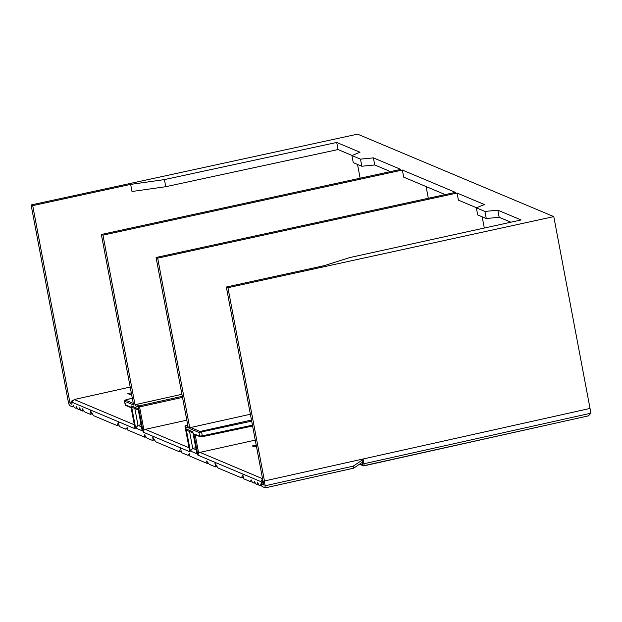 <?xml version="1.0" encoding="UTF-8"?>
<svg xmlns="http://www.w3.org/2000/svg" width="622" height="622" viewBox="0 0 622 622"><rect width="100%" height="100%" fill="white"/><g stroke="black" fill="none" stroke-linecap="round" stroke-linejoin="round"><path stroke-width="0.93" d="M445.204 194.6L403.694 177.153L402.356 170.047L102.972 235.163L135.192 405.668A0.972 0.949 112.8 0 1 135.938 404.518L139.165 405.871L139.561 406.912L138.418 407.021L135.192 405.668M102.972 235.163L101.363 234.486L400.747 169.371L373.394 157.871L360.496 159.139L351.912 155.531L359.982 152.234L336.704 142.454L164.426 179.595L130.659 184.392L32.709 205.633L31.1 204.957L357.603 134.15L553.79 216.612L590.029 408.436L264.459 480.969L227.947 287.698L226.338 287.022L324.093 265.695L349.867 257.539L521.104 219.963L497.825 210.182L484.927 211.449L476.351 207.841L484.421 204.545L457.061 193.045L157.685 258.161L156.075 257.485L455.452 192.369L402.356 170.047M156.075 257.485L188.287 427.983L185.061 426.63L189.811 451.759L143.161 432.15L138.418 407.021A0.972 0.949 -67.2 0 1 139.165 405.871L182.308 396.315M426.093 186.569L428.309 198.27M72.774 406.936L69.508 405.56L68.529 402.986L31.1 204.957M75.993 408.289L74.251 407.55L73.248 405.109L72.875 406.718L73.785 406.516M79.212 409.641L77.47 408.903L76.467 406.461L76.094 408.071L77.004 407.869M116.866 425.464L93.471 415.628L90.493 410.87L91.022 414.594L84.849 412.005L82.19 408.708L82.64 411.08L80.689 410.256L79.686 407.814L79.313 409.424L80.222 409.222M153.237 440.749L147.072 438.16L144.413 434.864L144.856 437.235L127.697 430.02L127.246 427.648L125.481 429.087L119.338 426.505L118.405 422.602L117.029 425.378L118.849 424.974M125.551 429.094L127.44 428.675L125.481 429.087M153.206 440.741L152.709 437.025L155.687 441.783L179.082 451.619M216.518 465.792L215.461 466.026L215.43 466.897L209.287 464.315L206.628 461.019L207.079 463.382L189.912 456.167L189.461 453.803L187.704 455.242L181.562 452.661L180.621 448.757L179.245 451.533L181.072 451.129M189.656 454.814L187.704 455.242M215.461 466.026L214.924 463.18L217.91 467.938L241.297 477.774M254.476 481.14L254.079 483.138L252.128 482.322L251.685 479.951L249.92 481.397L243.777 478.816L242.837 474.913L241.468 477.688L243.288 477.276M251.871 480.969L249.92 481.397M255.09 482.726L254.079 483.138M257.695 482.493L257.298 484.491L255.556 483.761L254.553 481.319M258.309 484.079L257.298 484.491M260.913 483.846L260.517 485.844L258.775 485.113L257.772 482.672M261.528 485.432L260.517 485.844M264.459 480.969L265.26 487.842L261.994 486.466L260.991 484.025M262.702 478.994L261.893 480.853A0.972 0.575 159.2 0 0 260.945 481.653L261.916 484.219L263.744 484.989L226.338 287.022M157.685 258.161L189.897 428.659A0.972 0.949 112.8 0 1 190.651 427.516L199.716 431.326L201.427 431.155L202.492 436.66L252.602 426.016L200.75 436.815A0.972 0.949 -67.2 0 1 200.198 436.768A0.972 0.949 -67.2 0 1 200.198 436.761A0.972 0.949 -67.2 0 1 199.646 436.069L198.97 432.477L189.897 428.659M101.363 234.486L133.582 404.992L124.509 401.174L125.193 404.774L131.032 407.231L134.982 428.123M71.989 403.414L71.942 404.362L70.115 403.592L32.709 205.633M553.79 216.612L227.947 287.698M457.061 193.045L458.406 200.152L476.522 207.764M482.174 216.829L484.297 228.041M250.378 414.244L190.651 427.516M484.927 211.449L486.272 218.547L477.688 214.94L476.351 207.841M486.272 218.547L499.171 217.28L510.887 222.209M497.825 210.182L499.171 217.28M261.916 484.219L262.36 482.073L263.557 481.249M262.546 478.637L260.945 481.653L197.874 455.148L198.659 453.143L199.957 452.365L262.554 478.707M255.269 440.112L199.957 452.365M256.202 445.072L252.275 445.943L254.538 446.891L256.497 446.627M195.129 434.451L199.646 436.069L202.508 435.797L252.446 425.199M208.292 463.118L207.079 463.382M359.944 463.911L362.82 465.124L362.478 461.921L363.162 459.394L364.01 463.748L362.859 463.856M364.057 465.831L588.482 415.838L590.9 413.202L590.029 408.436M588.482 415.838L363.372 465.816A0.972 0.949 -67.2 0 1 362.82 465.124M189.547 431.497L192.734 448.376L195.751 447.692M196.148 449.807L192.734 448.376L190.34 451.02L186.165 428.916L187.992 430.836L192.96 432.928M186.165 428.916L192.773 431.699L192.929 432.5M192.773 431.699L196.754 452.738M146.077 436.963L144.856 437.235M83.853 410.808L82.64 411.08M131.584 394.426L130.099 394.581L127.837 393.633L131.289 392.871M142.041 429.748L142.244 430.805L135.627 428.022L131.452 405.925L138.068 408.701L138.216 409.501M131.452 405.925L133.287 407.838L138.247 409.929M135.627 428.022L138.03 425.378L141.038 424.694M357.526 164.433L360.122 178.203M390.492 171.602L374.732 164.978L361.833 166.245L353.257 162.637L351.912 155.531M130.659 184.392L132.004 191.49L165.771 186.701L338.049 149.56L352.091 155.461M373.394 157.871L374.732 164.978M124.493 401.042L124.509 401.174A0.972 0.949 112.8 0 1 125.263 400.032L132.307 398.251L126.328 399.588M130.192 387.055L74.197 399.511L72.035 402.247A0.972 0.762 -177.6 0 1 72.066 401.742M70.115 403.592L72.339 400.871M72.517 400.607L71.989 400.723M164.426 179.595L165.771 186.701M336.704 142.454L338.049 149.56M360.496 159.139L361.833 166.245M92.079 413.482L91.022 413.716M143.161 432.15L143.946 430.144L145.253 429.367L186.81 420.161M185.76 425.495L187.992 426.397M189.694 451.121L189.811 451.759M181.927 394.301L135.938 404.518M154.303 439.637L153.245 439.871M363.162 459.394L353.28 466.135L354.019 467.892A2.434 2.364 -67.2 0 1 353.319 468.218M189.733 451.432L185.037 426.606A0.972 0.949 112.8 0 1 185.815 425.479L187.735 425.051L185.784 425.479A0.972 0.972 0 0 0 185.037 426.606L185.053 426.575M197.874 455.148L193.807 433.612M135.106 428.76L72.035 402.247L71.942 404.362M196.956 453.796L190.34 451.02M138.068 408.701L142.244 430.805M261.893 480.853L262.36 482.073M195.16 434.646L198.659 453.143M199.716 431.326A0.972 0.949 -67.2 0 0 198.97 432.477L251.685 421.148M251.475 420.068L201.427 431.155M265.361 485.72L353.28 466.135A2.434 0.49 -102.6 0 1 353.257 468.265L265.369 487.842M364.002 465.87L364.01 463.748L590.9 413.202M363.932 465.862A0.972 0.949 -67.2 0 1 363.372 465.816L359.532 464.199M134.834 408.498L138.03 425.378L141.443 426.809M72.813 406.936L73.855 406.702L72.828 406.92M77.074 408.048L76.047 408.273M80.292 409.4L79.266 409.626L80.292 409.408M71.919 403.896L71.996 402.006L74.197 399.511L130.192 387.063M74.228 399.511L134.329 424.779M125.263 400.032L133.279 403.398M126.305 399.581L124.454 401.12L125.745 405.466A0.972 0.949 112.8 0 1 125.193 404.774L125.17 404.65M118.864 425.02L116.99 425.432M145.253 429.367L189.041 447.77M143.946 430.144L139.561 406.912L182.51 397.396M179.152 451.626L181.088 451.199L179.214 451.588M265.407 487.811L353.187 468.257A2.434 0.49 -102.6 0 0 353.257 468.265A2.434 2.434 0 0 0 354.097 467.899L362.393 462.247M260.556 485.852L261.598 485.619L260.571 485.836M258.371 484.258L257.352 484.484L258.379 484.266M255.152 482.905L254.134 483.131L255.16 482.913M216.985 466.547L215.484 466.881L216.992 466.554M243.295 477.323L241.429 477.743M194.538 434.381L200.198 436.761L202.492 436.66M196.801 453.267L192.804 432.119M142.096 430.276L138.1 409.12M77.074 408.055L76.032 408.289M125.745 405.466L131.11 407.721M135.021 428.441L131.048 407.394M116.936 425.471L118.864 425.044M187.774 455.25L189.656 454.83M243.303 477.346L241.367 477.782M249.99 481.405L251.879 480.985"/></g></svg>
